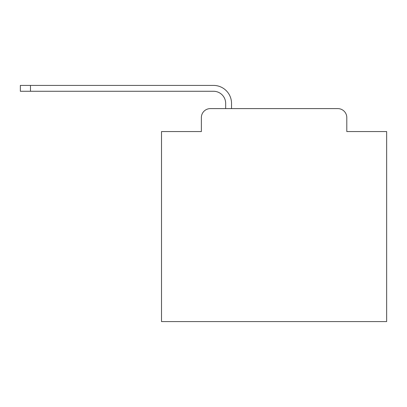 <?xml version="1.0" encoding="UTF-8"?>
<svg xmlns="http://www.w3.org/2000/svg" width="407" height="407" viewBox="0 0 407 407"><rect width="100%" height="100%" fill="white"/><g stroke="black" fill="none" stroke-linecap="round" stroke-linejoin="round"><path stroke-width="0.61" d="M201.363 117.608L201.363 131.568L201.363 117.608A9.005 9.005 0 0 1 210.368 108.603L225.676 108.603L225.676 103.424A12.159 12.159 0 0 0 213.517 91.27L20.35 91.27L20.35 85.414L213.517 85.414A18.01 18.01 0 0 1 231.532 103.424L231.532 108.603L337.795 108.603L210.368 108.603M346.8 131.568L346.8 117.608L346.8 131.568L386.65 131.568L386.65 321.586L161.513 321.586L161.513 131.568L201.363 131.568M346.8 117.608A9.005 9.005 0 0 0 337.795 108.603M225.676 103.424A12.159 12.159 0 0 0 213.517 91.27A12.159 12.159 0 0 1 225.676 103.424A12.159 12.159 0 0 0 213.517 91.27A12.159 12.159 0 0 1 225.676 103.424A12.159 12.159 0 0 0 213.517 91.27A12.159 12.159 0 0 1 225.676 103.424A12.159 12.159 0 0 0 213.517 91.27A12.159 12.159 0 0 1 225.676 103.424A12.159 12.159 0 0 0 213.517 91.27A12.159 12.159 0 0 1 225.676 103.424A12.159 12.159 0 0 0 213.517 91.27A12.159 12.159 0 0 1 225.676 103.424A12.159 12.159 0 0 0 213.517 91.27A12.159 12.159 0 0 1 225.676 103.424A12.159 12.159 0 0 0 213.517 91.27A12.159 12.159 0 0 1 225.676 103.424A12.159 12.159 0 0 0 213.517 91.27A12.159 12.159 0 0 1 225.676 103.424A12.159 12.159 0 0 0 213.517 91.27A12.159 12.159 0 0 1 225.676 103.424A12.159 12.159 0 0 0 213.517 91.27A12.159 12.159 0 0 1 225.676 103.424A12.159 12.159 0 0 0 213.517 91.27A12.159 12.159 0 0 1 225.676 103.424A12.159 12.159 0 0 0 213.517 91.27A12.159 12.159 0 0 1 225.676 103.424A12.159 12.159 0 0 0 213.517 91.27A12.159 12.159 0 0 1 225.676 103.424A12.159 12.159 0 0 0 213.517 91.27A12.159 12.159 0 0 1 225.676 103.424A12.159 12.159 0 0 0 213.517 91.27A12.159 12.159 0 0 1 225.676 103.424A12.159 12.159 0 0 0 213.517 91.27A12.159 12.159 0 0 1 225.676 103.424M30.479 85.414L213.517 85.414L30.479 85.414L213.517 85.414L30.479 85.414L213.517 85.414L30.479 85.414L213.517 85.414L30.479 85.414L213.517 85.414L30.479 85.414L213.517 85.414L30.479 85.414L213.517 85.414L30.479 85.414L213.517 85.414L30.479 85.414L213.517 85.414L30.479 85.414L213.517 85.414L30.479 85.414L213.517 85.414L30.479 85.414L213.517 85.414L30.479 85.414L213.517 85.414L30.479 85.414L213.517 85.414L30.479 85.414L213.517 85.414L30.479 85.414L213.517 85.414L30.479 85.414L213.517 85.414L30.479 85.414L30.479 91.27"/></g></svg>
